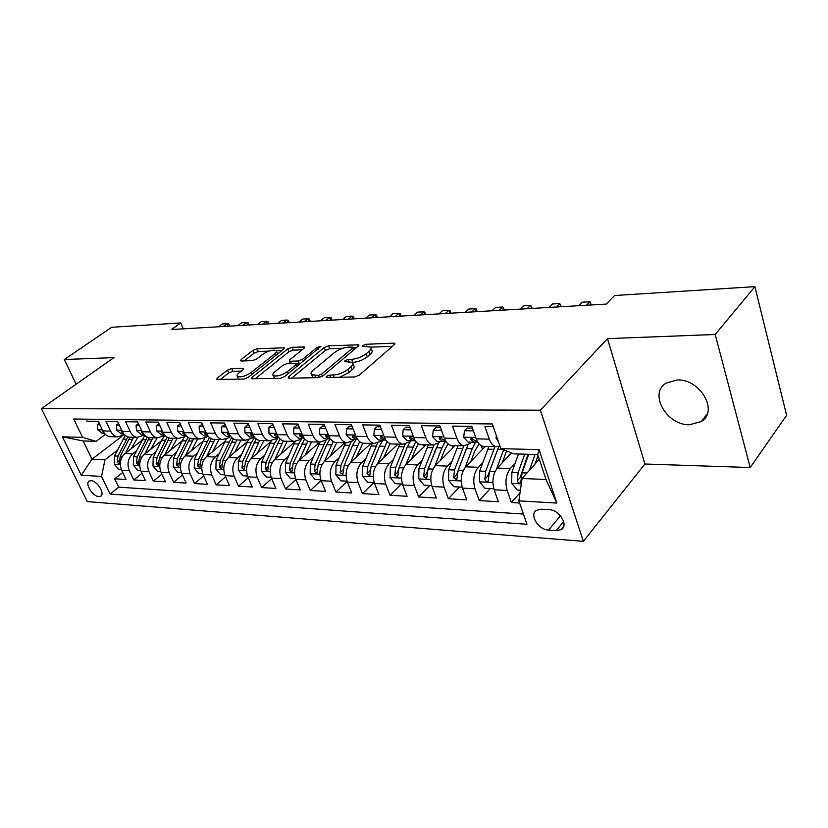 <?xml version="1.0" encoding="UTF-8"?>
<svg xmlns="http://www.w3.org/2000/svg" width="828" height="828" viewBox="0 0 828 828"><rect width="100%" height="100%" fill="white"/><g stroke="black" fill="none" stroke-linecap="round" stroke-linejoin="round"><path stroke-width="1.24" d="M326.47 376.326L326.139 377.34L326.843 377.485L354.57 376.957L359.259 375.156L394.345 344.686L394.718 343.361L393.59 343.154L366.069 344.282L362.964 345.483L362.674 346.404L370.333 347.015C371.596 347.967 371.161 349.395 369.029 351.3L366.142 353.773C361.867 357.003 357.054 358.855 351.672 359.331L348.153 359.445L345.007 360.656L344.696 361.629L352.273 362.302C353.587 363.306 353.121 364.806 350.875 366.814L347.895 369.36C343.506 372.693 338.611 374.577 333.208 375.012L329.679 375.084L326.47 376.326M689.579 424.764L701.357 421.493C718.942 411.185 700.022 378.551 677.056 379.99L666.064 383.157C648.469 393.59 666.716 425.52 689.579 424.764M98.791 496.583L100.633 496.22C105.373 494.047 97.104 480.644 91.008 480.664L89.227 481.037C84.518 483.252 92.705 496.521 98.791 496.583M231.716 368.481L227.524 370.095L217.298 378.023L216.667 379.41L243.763 379.069L248.079 377.402L283.745 349.095L284.263 347.822L257.135 348.743L253.026 350.327L241.145 359.538L240.555 360.842L241.352 360.998L252.478 360.635L256.68 359.021L262.59 354.374C268.013 350.875 272.505 349.571 276.055 350.482C276.987 351.217 276.511 352.376 274.617 353.939L251.132 372.528C245.616 376.129 241.072 377.464 237.491 376.512C236.518 375.715 237.046 374.484 239.095 372.817L243.07 369.692L243.66 368.336L231.716 368.481L232.916 371.306L228.725 372.921L220.248 379.514M113.933 357.613L64.325 359.518L111.666 327.288L180.732 322.93L171.479 329.534L606.231 304.093L614.583 295.524L754.898 286.654L715.206 334.491L607.483 338.631L540.363 410.191L41.4 408.628L113.933 357.613M288.734 376.585L288.206 378.023L289.127 378.199L318.376 377.651L322.941 375.891L358.276 346.125L358.7 344.81L328.571 345.814L324.245 347.481L288.734 376.585L289.396 378.199M280.071 378.375L251.505 378.738L252.085 377.32L287.74 348.94L291.953 347.315L304.559 347.004L304.062 348.288L289.872 359.725L289.355 361.07L290.255 361.246L298.183 360.998L302.53 359.321L317.279 347.315L320.954 346.28L284.511 376.668L280.071 378.375M122.699 472.446L114.678 478.791L126.042 479.464L121.623 470.19L129.303 470.594C126.86 463.959 127.998 458.37 132.718 453.816L136.423 450.918M141.992 473.295L133.732 479.929L145.449 480.623L141.019 471.215L148.947 471.629C146.494 464.891 147.632 459.209 152.352 454.582L156.119 451.602M161.905 474.154L153.377 481.099L165.465 481.824L161.025 472.26L169.212 472.695C166.759 465.853 167.898 460.078 172.628 455.379L176.436 452.295M182.45 475.024L173.652 482.31L186.124 483.066L181.684 473.347L190.14 473.792C187.687 466.837 188.825 460.968 193.555 456.197L197.426 453.019M203.667 475.914L194.58 483.562L207.466 484.339L203.026 474.475L211.761 474.93C209.308 467.861 210.447 461.9 215.166 457.035L219.099 453.754M225.589 476.804L216.191 484.856L229.511 485.653L225.071 475.634L234.096 476.11C231.654 468.917 232.782 462.852 237.512 457.905L241.497 454.51M248.255 477.715L238.536 486.202L252.302 487.019L247.872 476.835L257.208 477.321C254.755 470.014 255.893 463.846 260.613 458.805L264.66 455.296M271.698 478.625L261.638 487.578L275.879 488.437L271.46 478.066L281.116 478.584C278.674 471.153 279.802 464.87 284.511 459.747L288.63 456.104M295.948 479.547L285.536 489.006L300.285 489.897L295.865 479.35L305.874 479.878C303.441 472.322 304.569 465.926 309.258 460.71L313.439 456.932M321.067 480.478L310.283 490.497L325.559 491.408L321.161 480.685L331.521 481.234C329.099 473.533 330.217 467.033 334.895 461.714L339.149 457.78M347.108 481.389L335.92 492.029L351.745 492.97L347.367 482.062L358.11 482.631C355.698 474.796 356.816 468.172 361.463 462.748L365.79 458.66M373.842 482.569L362.488 493.612L378.903 494.595L374.546 483.49L385.693 484.08C383.292 476.1 384.399 469.352 389.025 463.825L393.424 459.561M401.332 483.997L390.05 495.268L407.086 496.282L402.75 484.97L414.331 485.581C411.94 477.456 413.037 470.573 417.633 464.943L422.104 460.482M429.856 485.477L418.657 496.976L436.346 498.032L432.04 486.512L444.077 487.143C441.707 478.863 442.794 471.846 447.358 466.102L451.902 461.434M459.468 487.019L448.362 498.756L466.744 499.853L462.479 488.116L474.993 488.768C472.643 480.333 473.73 473.171 478.242 467.302L482.869 462.407M490.238 488.613L479.246 500.598L498.363 501.747L494.14 489.783C491.811 481.234 492.888 473.999 497.369 468.048L511.404 452.916M493.24 426.658L484.908 426.555L489.296 439.14C490.869 443.415 493.105 445.919 496.003 446.644L499.926 446.033M484.929 446.364L482.931 446.313C480.012 445.588 477.766 443.104 476.193 438.861L471.784 426.379L452.502 426.12L456.932 438.457C458.515 442.638 460.782 445.091 463.711 445.816L469.818 443.58L471.194 442.162M453.175 445.536L451.146 445.485C448.207 444.781 445.94 442.338 444.346 438.188L439.896 425.944L421.38 425.695L425.84 437.795C427.445 441.904 429.722 444.305 432.682 445.009L438.85 442.835L440.237 441.448M422.653 444.75L420.614 444.698C417.643 444.005 415.356 441.614 413.752 437.536L409.27 425.53L391.458 425.292L395.96 437.163C397.575 441.189 399.872 443.549 402.853 444.243L409.063 442.111L410.471 440.744M393.3 443.994L391.24 443.943C388.249 443.249 385.951 440.91 384.327 436.915L379.814 425.137L362.685 424.909L367.208 436.553C368.833 440.506 371.151 442.814 374.142 443.497L380.404 441.417L381.811 440.082M365.034 443.27L362.964 443.218C359.963 442.535 357.644 440.237 356.019 436.315L351.476 424.754L334.988 424.536L339.532 435.963C341.167 439.844 343.485 442.121 346.508 442.794L352.79 440.744L354.218 439.43M337.814 442.566L335.733 442.514C332.711 441.841 330.382 439.585 328.747 435.735L324.193 424.391L308.306 424.174L312.87 435.393C314.505 439.202 316.845 441.438 319.867 442.1L326.18 440.092L327.609 438.809M305.159 455.027L311.566 441.883L309.486 441.831C306.453 441.179 304.114 438.954 302.479 435.176L297.904 424.039L282.586 423.832L287.161 434.855C288.806 438.592 291.145 440.786 294.178 441.438L300.512 439.471L301.951 438.209M286.26 441.231L284.159 441.179C281.127 440.537 278.777 438.354 277.142 434.638L272.557 423.698L257.777 423.501L262.362 434.327C264.008 438.002 266.357 440.154 269.4 440.796L275.745 438.871L277.183 437.629M261.824 440.599L259.723 440.548C256.68 439.916 254.331 437.764 252.685 434.12L248.1 423.367L233.827 423.17L238.423 433.81C240.068 437.432 242.418 439.554 245.471 440.185L251.826 438.291L253.275 437.07M238.226 439.999L236.125 439.937C233.072 439.316 230.733 437.205 229.077 433.613L224.481 423.046L210.705 422.86L215.301 433.323C216.946 436.873 219.296 438.964 222.349 439.585L228.714 437.722L230.163 436.532M215.425 439.409L213.324 439.357C210.271 438.736 207.921 436.656 206.275 433.137L201.67 422.746L188.36 422.559L192.955 432.847C194.601 436.346 196.95 438.395 200.003 439.006L206.379 437.184L207.818 436.004M193.379 438.84L191.268 438.788C188.215 438.178 185.865 436.128 184.22 432.661L179.624 422.446L166.749 422.27L171.344 432.392C172.99 435.828 175.339 437.846 178.393 438.447L184.758 436.656L186.052 435.621M172.038 438.291L169.937 438.229C166.894 437.629 164.544 435.621 162.899 432.206L158.303 422.156L145.842 421.99L150.427 431.947C152.073 435.331 154.422 437.319 157.475 437.909L164.896 435.311L161.708 440.206L165.517 440.31L156.999 457.708L156.14 464.032L158.231 465.76L159.411 457.812L169.222 438.074M151.389 437.753L149.288 437.701C146.245 437.112 143.896 435.135 142.25 431.771L137.665 421.887L125.608 421.721L130.182 431.512C131.828 434.845 134.177 436.801 137.22 437.391L144.424 435M131.393 437.236L129.292 437.184C126.249 436.604 123.91 434.659 122.265 431.347L117.69 421.618L106.005 421.452L110.579 431.098C112.215 434.379 114.554 436.304 117.597 436.884L124.593 434.69M121.623 470.19C119.18 463.597 120.308 458.039 125.028 453.516L141.526 440.682M141.019 471.215C138.566 464.518 139.704 458.867 144.424 454.272L161.377 440.889M161.025 472.26C158.583 465.46 159.711 459.726 164.441 455.058L181.87 441.076M181.684 473.347C179.231 466.443 180.369 460.606 185.099 455.866L203.026 441.252M203.026 474.475C200.573 467.447 201.711 461.527 206.441 456.694L224.895 441.396M225.071 475.634C222.618 468.493 223.757 462.469 228.487 457.553L247.52 441.49M247.872 476.835C245.419 469.569 246.558 463.442 251.277 458.443L270.942 441.531M271.46 478.066C269.007 470.687 270.145 464.456 274.855 459.364L295.172 441.541L294.054 443.849L298.691 443.974L290.214 463.214L289.355 470.2L291.86 472.084L293.164 463.338L304.642 438.83M295.865 479.35C293.433 471.846 294.561 465.502 299.26 460.316L319.608 442.09M321.161 480.685C318.718 473.047 319.846 466.588 324.535 461.299L344.8 442.742M347.367 482.062C344.934 474.289 346.063 467.706 350.72 462.324L370.903 443.415M374.546 483.49C372.124 475.572 373.242 468.876 377.878 463.39L397.947 444.118M402.75 484.97C400.348 476.907 401.456 470.076 406.062 464.487L425.996 444.843M432.04 486.512C429.66 478.294 430.757 471.339 435.331 465.626L455.1 445.588M462.479 488.116C460.12 479.743 461.206 472.643 465.74 466.816L485.322 446.375M549.078 509.665L541.44 509.189L536.554 510.276C528.947 514.457 538.262 529.806 548.529 530.106L556.137 530.676L561.26 529.568C568.939 525.387 559.438 509.82 549.078 509.665M540.363 410.191L583.367 541.346L87.292 501.592L41.4 408.628M114.678 478.791L118.714 487.174L110.083 494.057L526.96 524.29L518.866 500.857L522.095 478.46L539.276 459.292M110.083 494.057L101.533 476.421L81.268 475.231L62.4 436.822L82.614 437.36L73.723 419.03L492.298 423.957L500.826 448.631L539.069 449.666L556.84 503.072L518.866 500.857M520.036 492.753L511.362 502.524L507.171 490.466C504.842 481.855 505.908 474.558 510.369 468.555L515.078 463.411M86.04 419.175L87.012 421.204L98.335 421.349L102.91 430.933C104.545 434.193 106.884 436.108 109.917 436.687L112.018 436.739M479.246 500.598L474.993 488.768M448.362 498.756L444.077 487.143M418.657 496.976L414.331 485.581M390.05 495.268L385.693 484.08M362.488 493.612L358.11 482.631M335.92 492.029L331.521 481.234M310.283 490.497L305.874 479.878M285.536 489.006L281.116 478.584M261.638 487.578L257.208 477.321M238.536 486.202L234.096 476.11M216.191 484.856L211.761 474.93M194.58 483.562L190.14 473.792M173.652 482.31L169.212 472.695M153.377 481.099L148.947 471.629M133.732 479.929L129.303 470.594M118.714 487.174L523.431 514.053M511.362 502.524L519.611 503.02M121.861 436.387L92.001 459.198L104.98 459.778L117.328 450.256M522.095 478.46L546.035 479.526L537.703 454.572L513.691 453.847L500.826 448.631M607.483 338.631L644.909 464.011L750.209 467.53L715.206 334.491M750.209 467.53L786.6 415.314L754.898 286.654M64.325 359.518L76.124 384.202M644.909 464.011L583.367 541.346M183.309 328.84L180.732 322.93M105.373 434.379L96.12 441.345L83.162 440.962L92.001 459.198L81.268 475.231M82.614 437.36L96.12 441.345M104.98 459.778L101.533 476.421M546.035 479.526L556.84 503.072M537.703 454.572L539.069 449.666M62.4 436.822L83.162 440.962M339.542 377.247L349.085 372.455L347.895 369.36M352.945 364.072L353.442 365.365C354.767 366.369 354.301 367.88 352.066 369.899L349.085 372.455M370.985 348.733L371.472 350.047C372.735 351 372.31 352.438 370.178 354.353L367.29 356.827C363.037 360.056 358.214 361.908 352.842 362.385L352.407 362.395M392.482 346.311L370.53 347.16M342.895 348.236L329.72 348.754L325.394 350.41L291.673 378.158M356.392 347.708L353.235 347.832M318.438 375.322L321.616 374.101L352.656 348.029L352.956 347.108L348.609 347.118C343.423 347.615 338.724 349.426 334.512 352.542L313.263 370.209C310.924 372.238 310.396 373.759 311.69 374.774L318.438 375.322L319.318 377.537M312.653 375.187L312.829 377.754M255.034 378.851L288.889 351.796L287.74 348.94M302.158 349.82L293.102 350.172L288.889 351.796M296.579 364.009L300.243 363.823M274.792 371.886C272.785 373.573 272.298 374.825 273.333 375.653C277.142 376.678 281.851 375.322 287.471 371.586L295.824 364.786L296.331 363.42L295.42 363.244L287.482 363.482L283.145 365.148L274.792 371.886M274.027 377.351L274.389 378.489M241.279 371.099L232.916 371.306M238.236 378.272L238.454 379.172M277.659 353.929L276.5 351.589M268.883 351.113L258.284 351.527L254.186 353.101L244.167 360.904M281.841 350.606L276.397 350.824M534.991 464.084L538.014 455.493M529.434 470.273L535.012 454.489M520.408 490.186L517.262 490.021L511.683 483.221L511.859 472.384L518.463 453.992M524.714 454.179L518.121 472.643L517.324 480.757C518.007 482.693 519.125 483.397 520.677 482.879L522.106 472.809L528.688 454.293M517.324 480.757L520.119 477.652L528.047 454.282M496.376 435.745L496.055 438.043L498.477 441.841M502.285 462.748L506.601 450.981M496.603 468.969L503.61 449.77M493.83 488.799L484.96 488.344L479.474 481.679L479.66 471.049L488.913 446.468M494.916 446.613L485.684 471.298L484.866 479.257C485.539 481.13 486.605 481.834 488.085 481.347L489.503 471.453L498.829 446.499M484.866 479.257L487.692 476.214L498.549 447.089M470.842 461.486L474.661 451.322L479.008 443.86M465.119 467.52L472.198 448.745L475.489 442.266M462.159 487.154L453.899 486.729L448.528 480.188L448.714 469.766L458.06 445.671M480.706 445.35L482.693 449.107M463.815 445.837L454.5 470.014L453.682 477.808L456.777 479.867L458.174 470.159L467.903 445.091M453.682 477.808L456.538 474.837L466.775 447.524M440.599 460.285L444.408 450.442L448.083 443.943M434.845 466.154L441.914 447.917L445.381 441.365M431.719 485.57L424.029 485.177L418.751 478.76L418.937 468.544L428.366 444.905M451.798 445.505L452.978 447.741M433.882 445.133L424.505 468.772L423.677 476.421L426.658 478.449L428.045 468.917L438.529 443.135M423.677 476.421L426.555 473.502L436.139 448.155M411.495 459.136L415.283 449.594L418.471 443.86M405.699 464.87L415.791 441.355M402.418 484.049L395.277 483.676L390.081 477.383L390.278 467.354L399.769 444.16M423.387 444.771L424.34 446.478M405.151 444.253L395.639 467.572L394.801 475.086L397.678 477.083L399.044 467.716L407.355 446.965L410.719 440.755M394.801 475.086L397.699 472.219L398.641 468.896M473.368 430.86L464.467 430.715L463.68 437.381L468.099 442.09L469.383 442.131M472.405 428.128L467.106 428.045L464.467 430.715M590.933 304.983L589.96 301.734L586.462 305.242M591.295 304.963L589.96 301.734L582.312 302.189L578.803 305.698M477.828 442.287L471.07 438.219L470.873 439.782L474.144 442.235L477.094 442.028M441.5 430.343L433.22 430.208L432.578 436.749L437.039 441.365L438.343 441.407M440.527 427.662L435.88 427.59L433.22 430.208M560.784 306.753L559.79 303.555L556.24 307.012M561.26 306.722L559.79 303.555L552.411 304L548.86 307.447M445.909 441.407L439.709 437.557L439.554 439.088L442.845 441.5L445.692 441.324M410.874 429.846L403.184 429.711L402.677 436.139L407.179 440.672L408.483 440.703M409.891 427.217L405.865 427.155L403.184 429.711M531.679 308.451L530.676 305.315L527.084 308.72M532.259 308.42L530.676 305.315L523.544 305.739L519.943 309.134M415.201 440.496L409.57 436.915L409.436 438.436L412.758 440.796L415.304 440.662M381.439 429.359L374.287 429.246L373.914 435.549L378.437 439.999L379.752 440.03M380.445 426.793L376.988 426.741L374.287 429.246M503.559 310.096L502.544 307.012L498.911 310.365M504.252 310.055L503.362 307.374L502.544 307.012L495.661 307.426L492.018 310.769M385.62 439.544L380.559 436.304L380.466 437.795L383.809 440.123L385.941 440.051M383.447 458.039L390.091 443.601M377.62 463.649L387.152 441.562M374.215 482.589L367.57 482.238L362.467 476.059L362.664 466.216L372.217 443.456M395.981 444.067L396.705 445.309M377.568 443.208L367.829 466.423L366.99 473.792L369.764 475.758L371.11 466.568L379.483 446.199L382.857 440.103M366.99 473.792L369.909 470.987L370.447 468.689M353.111 428.904L346.466 428.79L346.207 434.979L350.751 439.347L352.076 439.389M352.117 426.379L349.188 426.337L346.466 428.79M476.39 311.69L475.365 308.658L471.701 311.959M477.176 311.639L476.276 309.01L475.365 308.658L468.71 309.061L465.036 312.353M357.096 438.54L352.635 435.714L352.573 437.184L355.936 439.471L357.686 439.451M356.413 456.994L362.85 443.187M350.554 462.479L359.662 441.614M347.036 481.171L340.857 480.851L335.847 474.786L336.033 465.108L345.638 442.763M369.536 443.384L370.044 444.222M351.144 441.955L341.022 465.315L340.173 472.55L342.854 474.496L344.189 465.45L352.604 445.464L355.988 439.482M340.173 472.55L343.113 469.807L343.372 468.337M325.828 428.459L319.67 428.355L319.515 434.431L324.079 438.726L325.414 438.768M324.835 425.975L322.402 425.944L319.67 428.355M450.111 313.222L449.076 310.241L445.381 313.501M450.981 313.17L450.08 310.583L449.076 310.241L442.638 310.635L438.933 313.874M329.565 437.463L325.735 435.145L325.694 436.604L329.078 438.84L330.465 438.871M330.331 455.99L336.748 442.535M324.452 461.372L333.229 441.51M320.829 479.805L315.095 479.515L310.158 473.554L310.355 464.053L319.991 442.121M325.973 440.279L315.168 464.249L314.319 471.349L316.907 473.264L318.221 464.373L326.667 444.75L330.051 438.912M299.539 428.035L293.826 427.941L293.774 433.903L298.359 438.126L299.695 438.167M298.546 425.592L296.569 425.571L293.826 427.941M424.681 314.712L423.646 311.783L419.92 314.992M425.644 314.661L424.733 312.104L423.646 311.783L417.415 312.156L413.689 315.354M302.965 436.252L299.798 434.596L299.788 436.035L304.228 438.302M309.258 460.71L299.26 460.316L307.788 441.293M295.544 478.491L290.224 478.222L285.37 472.364L285.567 463.028L294.054 443.849M302.116 438.209L298.691 443.974M274.203 427.621L268.903 427.538L268.945 433.396L273.54 437.546L274.875 437.577M273.199 425.23L271.656 425.209L268.903 427.538M400.069 316.151L399.024 313.274L395.277 316.431M401.104 316.089L400.193 313.584L399.024 313.274L392.989 313.636L389.243 316.782M277.349 435.104L274.782 434.069L274.792 435.487L278.901 437.722M249.745 427.227L244.84 427.144L244.974 432.909L249.57 436.987L250.915 437.018M248.742 424.867L247.593 424.857L244.84 427.144M376.233 317.548L375.177 314.712L371.41 317.828M377.33 317.486L376.419 315.013L375.177 314.712L369.329 315.064L365.562 318.169M252.747 434.245L250.625 433.561L250.656 434.959L254.455 437.143M226.137 426.844L221.604 426.762L221.811 432.433L226.417 436.439L227.762 436.48M225.133 424.526L221.604 426.762M353.132 318.904L352.066 316.11L348.288 319.184M354.301 318.832L353.38 316.399L352.066 316.11L346.404 316.451L342.616 319.515M229.025 433.499L227.286 433.065L227.348 434.452L230.815 436.553M203.326 426.472L199.144 426.399L199.434 431.978L204.04 435.921L205.375 435.952M202.322 424.195L199.144 426.399M330.724 320.208L329.668 317.466L325.87 320.498M331.956 320.136L331.034 317.745L329.668 317.466L324.172 317.797L320.374 320.819M206.141 432.837L204.744 432.589L204.816 433.955L207.963 435.963M181.27 426.109L177.42 426.047L177.782 431.533L182.388 435.414L183.723 435.445M180.266 423.874L177.42 426.047M308.999 321.481L307.933 318.78L304.124 321.771M310.283 321.409L309.361 319.049L307.933 318.78L302.603 319.101L298.794 322.082M184.033 432.237L182.936 432.133L183.029 433.479L185.855 435.373M159.949 425.768L156.399 425.706L156.834 431.098L161.429 434.928L162.774 434.959M287.906 322.713L286.84 320.053L283.021 323.003M289.251 322.641L288.33 320.322L286.84 320.053L281.665 320.364L277.846 323.303M162.661 431.698L161.833 431.688L161.946 433.013L164.441 434.772M159.007 423.688L156.399 425.706M139.311 425.426L136.061 425.375L136.548 430.684L141.143 434.452L142.488 434.483M267.434 323.914L266.368 321.295L262.548 324.203M268.831 323.831L267.899 321.543L266.368 321.295L261.348 321.595L257.518 324.493M141.992 431.212L141.402 431.264L141.547 432.568L143.71 434.172M138.442 423.553L136.061 425.375M119.335 425.106L116.355 425.054L116.903 430.281L121.488 433.986L122.823 434.027M247.551 325.073L246.485 322.496L242.656 325.363M248.99 324.99L248.069 322.744L246.485 322.496L241.6 322.785L237.771 325.652M121.995 430.767L121.778 432.133L123.6 433.561M118.539 423.408L116.355 425.054M99.981 424.795L97.259 424.743L97.859 429.898L102.434 433.541L103.769 433.582M228.228 326.211L227.162 323.665L223.322 326.491M229.718 326.118L228.787 323.903L227.162 323.665L222.411 323.945L218.582 326.77M102.641 430.374L102.62 431.719L104.1 432.93M99.246 423.263L97.259 424.743M280.847 454.106L287.244 441.262M274.937 459.292L283.29 440.962M271.129 477.228L266.202 476.969L261.42 471.215L261.617 462.034L271.305 440.879M278.042 437.65L274.606 443.311L266.109 462.221L265.25 469.083L267.682 470.935L268.955 462.345L279.978 438.933M257.353 453.216L263.728 440.651M251.433 458.308L259.661 440.537M247.541 475.996L242.977 475.758L238.278 470.107L238.485 461.082L248.276 440.113M254.6 437.329L251.339 442.669L242.821 461.258L241.962 468.006L244.312 469.828L245.574 461.372L256.214 438.933M234.634 452.367L241 440.072M228.704 457.366L236.911 439.958M224.74 474.817L220.527 474.599L215.901 469.031L216.098 460.151L226.075 439.254M231.592 437.432L220.3 460.327L219.441 466.961L221.718 468.762L222.96 460.44L233.31 438.83M212.651 451.539L218.996 439.502M206.721 456.466L214.907 439.399M202.694 473.668L198.803 473.471L194.249 467.986L194.445 459.261L204.713 438.271M209.401 437.453L198.513 459.426L197.654 465.947L199.869 467.727L201.09 459.54L211.202 438.654M191.371 450.753L197.695 438.954M185.441 455.586L193.607 438.84M181.353 472.56L177.772 472.374L173.29 466.982L173.487 458.391L184.22 437.06M187.977 437.401L177.42 458.557L176.561 464.974L178.713 466.723L179.914 458.66L189.85 438.395M170.765 449.987L177.068 438.416M164.834 454.738L172.98 438.312M160.694 471.484L157.413 471.318L152.983 466.009L153.19 457.553L161.708 440.206M167.287 437.277L165.517 440.31M150.799 449.242L157.072 437.898M144.869 453.92L152.983 437.795M140.688 470.449L137.665 470.283L133.318 465.067L133.515 456.745L144.776 435.362M147.28 437.08L137.21 456.89L136.351 463.111L138.379 464.818L139.549 456.994L149.257 437.691M131.435 448.528L137.645 437.443M125.514 453.133L133.608 437.298M121.292 469.435L118.528 469.29L114.243 464.146L114.44 455.949L125.328 435.352M127.916 436.832L118.021 456.104L117.162 462.221L119.139 463.908L120.288 456.197L129.986 437.205M125.028 453.516L132.718 453.816M144.424 454.272L152.352 454.582M164.441 455.058L172.628 455.379M185.099 455.866L193.555 456.197M206.441 456.694L215.166 457.035M228.487 457.553L237.512 457.905M251.277 458.443L260.613 458.805M274.855 459.364L284.511 459.747M324.535 461.299L334.895 461.714M350.72 462.324L361.463 462.748M377.878 463.39L389.025 463.825M406.062 464.487L417.633 464.943M435.331 465.626L447.358 466.102M465.74 466.816L478.242 467.302M497.369 468.048L510.369 468.555M476.193 438.861L489.296 439.14M102.91 430.933L110.579 431.098M122.265 431.347L130.182 431.512M142.25 431.771L150.427 431.947M162.899 432.206L171.344 432.392M184.22 432.661L192.955 432.847M206.275 433.137L215.301 433.323M229.077 433.613L238.423 433.81M252.685 434.12L262.362 434.327M277.142 434.638L287.161 434.855M302.479 435.176L312.87 435.393M328.747 435.735L339.532 435.963M356.019 436.315L367.208 436.553M384.327 436.915L395.96 437.163M413.752 437.536L425.84 437.795M444.346 438.188L456.932 438.457M494.14 489.783L507.171 490.466M563.661 521.568L556.137 530.676M560.452 515.792L548.529 530.106M334.119 377.351L333.208 375.012M352.066 369.899L350.875 366.814M349.012 361.66L348.153 359.445M352.842 362.385L351.672 359.331M367.29 356.827L366.142 353.773M370.178 354.353L369.029 351.3M366.866 346.404L366.069 344.282M394.2 344.81L393.59 343.154M330.589 377.413L329.679 375.084M325.394 350.41L324.245 347.481M329.72 348.754L328.571 345.814M358.245 346.156L357.665 344.624M322.465 376.243L321.616 374.101M353.473 350.172L352.656 348.029M315.716 377.703L314.795 375.394M252.747 378.893L252.085 377.32M293.102 350.172L291.953 347.315M304.176 348.184L303.638 346.839M291.114 363.368L290.255 361.246M299.363 363.937L298.183 360.998M303.327 361.308L302.53 359.321M318.045 349.281L317.279 347.315M288.289 373.583L287.471 371.586M296.621 366.773L295.824 364.786M243.37 369.433L242.842 368.181M251.898 374.37L251.132 372.528M275.351 355.75L274.617 353.939M241.745 360.977L241.145 359.538M254.186 353.101L253.026 350.327M258.284 351.527L257.135 348.743M283.911 348.95L283.393 347.667M217.961 379.555L217.298 378.023M228.725 372.921L227.524 370.095M511.818 483.397L521.319 483.852M522.106 472.809L526.991 473.005M511.859 472.384L518.121 472.643M497.121 437.898L496.075 437.877M479.619 481.844L492.877 482.486M497.597 449.449L503.217 449.604M487.775 449.18L493.778 449.345M489.503 471.453L494.989 471.681M479.66 471.049L485.684 471.298M448.662 480.354L461.206 480.964M466.35 448.59L472.198 448.745M456.911 448.331L462.686 448.486M458.174 470.159L463.338 470.376M448.714 469.766L454.5 470.014M418.885 478.926L430.757 479.495M436.294 447.762L441.914 447.917M427.207 447.513L432.765 447.669M428.045 468.917L432.909 469.114M418.937 468.544L424.505 468.772M390.216 477.549L401.456 478.087M407.355 446.965L412.779 447.12M398.61 446.727L403.96 446.872M399.044 467.716L403.619 467.903M390.278 467.354L395.639 467.572M475.696 437.463L463.701 437.215M472.477 438.147L470.873 439.782M443.849 436.811L432.599 436.584M441.138 437.515L439.554 439.088M413.244 436.19L402.687 435.973M410.998 436.925L409.436 438.436M383.819 435.59L373.914 435.393M382.008 436.346L380.466 437.795M362.592 476.214L373.242 476.731M379.483 446.199L384.699 446.344M371.047 445.971L376.202 446.106M371.11 466.568L375.426 466.744M362.664 466.216L367.829 466.423M355.512 435.021L346.218 434.824M354.094 435.787L352.573 437.184M335.971 474.941L346.052 475.427M352.604 445.464L357.634 445.599M344.458 445.236L349.437 445.371M344.189 465.45L348.246 465.615M336.033 465.108L341.022 465.315M328.24 434.462L319.515 434.286M327.195 435.259L325.694 436.604M310.283 473.699L319.846 474.165M326.667 444.75L331.531 444.884M318.811 444.532L323.624 444.667M318.221 464.373L322.051 464.539M310.355 464.053L315.168 464.249M317.238 468.679L314.319 471.349M301.961 433.924L293.774 433.758M301.257 434.741L299.788 436.035M285.494 472.509L294.551 472.943M301.64 444.056L306.329 444.191M293.164 463.338L296.766 463.494M285.567 463.028L290.214 463.214M292.16 467.685L289.355 470.2M276.624 433.406L268.945 433.251M276.231 434.245L274.792 435.487M252.178 432.909L244.974 432.765M252.074 433.769L250.656 434.959M228.559 432.433L221.811 432.288M228.735 433.303L227.348 434.452M205.758 431.968L199.424 431.833M206.151 432.868L204.816 433.955M183.702 431.512L177.772 431.398M184.178 432.568L183.029 433.479M162.381 431.077L156.823 430.974M162.919 432.257L161.946 433.013M141.743 430.663L136.537 430.56M142.344 431.957L141.547 432.568M121.757 430.26L116.883 430.156M122.42 431.647L121.778 432.133M102.393 429.856L97.839 429.763M261.544 471.36L270.135 471.774M277.452 443.394L281.986 443.518M270.125 443.187L274.606 443.311M268.955 462.345L272.35 462.479M261.617 462.034L266.109 462.221M267.951 466.713L265.25 469.083M238.402 470.242L246.547 470.635M254.082 442.752L258.471 442.866M247.003 442.556L251.339 442.669M245.574 461.372L248.773 461.506M238.485 461.082L242.821 461.258M244.56 465.76L241.962 468.006M216.015 469.165L223.757 469.538M231.488 442.131L235.721 442.245M224.626 441.935L228.828 442.059M222.96 460.44L225.982 460.565M216.098 460.151L220.3 460.327M221.945 464.839L219.441 466.961M194.363 468.13L201.701 468.482M209.619 441.531L213.717 441.634M202.984 441.345L207.041 441.459M201.09 459.54L203.926 459.654M194.445 459.261L198.513 459.426M200.076 463.939L197.654 465.947M173.404 467.116L180.369 467.458M188.442 440.941L192.417 441.055M182.015 440.765L185.948 440.879M179.914 458.66L182.595 458.774M173.487 458.391L177.42 458.557M178.9 463.069L176.561 464.974M153.097 466.143L159.711 466.464M167.939 440.382L171.789 440.486M159.411 457.812L161.936 457.915M153.19 457.553L156.999 457.708M158.396 462.21L156.14 464.032M133.422 465.201L139.694 465.502M148.067 439.834L151.793 439.937M142.033 439.668L145.728 439.771M139.549 456.994L141.919 457.087M133.515 456.745L137.21 456.89M138.535 461.382L136.351 463.111M114.347 464.28L120.308 464.57M128.795 439.306L132.418 439.399M122.948 439.14L126.529 439.244M120.288 456.197L122.523 456.29M114.44 455.949L118.021 456.104M119.273 460.575L117.162 462.221M707.309 413.803L701.357 421.493M101.161 495.806L100.633 496.22M482.931 446.313L496.003 446.644M451.146 445.485L463.711 445.816M420.614 444.698L432.682 445.009M391.24 443.943L402.853 444.243M362.964 443.218L374.142 443.497M335.733 442.514L346.508 442.794M309.486 441.831L319.867 442.1M284.159 441.179L294.178 441.438M259.723 440.548L269.4 440.796M236.125 439.937L245.471 440.185M213.324 439.357L222.349 439.585M191.268 438.788L200.003 439.006M169.937 438.229L178.393 438.447M149.288 437.701L157.475 437.909M129.292 437.184L137.22 437.391M109.917 436.687L117.597 436.884M563.558 526.774L561.26 529.568M394.925 343.92L394.718 343.361M358.897 345.328L358.7 344.81M353.97 349.758L353.09 347.46M312.88 377.754L311.69 374.774M290.286 363.399L289.355 361.07M274.492 378.479L273.333 375.653M297.428 366.121L296.527 363.885M238.619 379.162L237.491 376.512M468.099 442.09L474.144 442.235M437.039 441.365L442.845 441.5M407.179 440.672L412.758 440.796M378.437 439.999L383.809 440.123M350.751 439.347L355.936 439.471M324.079 438.726L329.078 438.84M298.359 438.126L303.172 438.24M273.54 437.546L278.187 437.65M249.57 436.987L254.061 437.091M226.417 436.439L230.764 436.542M204.04 435.921L208.004 436.014M182.388 435.414L185.958 435.497M161.429 434.928L164.627 435M141.143 434.452L143.979 434.514M121.488 433.986L123.993 434.048M102.434 433.541L104.628 433.593"/></g></svg>
